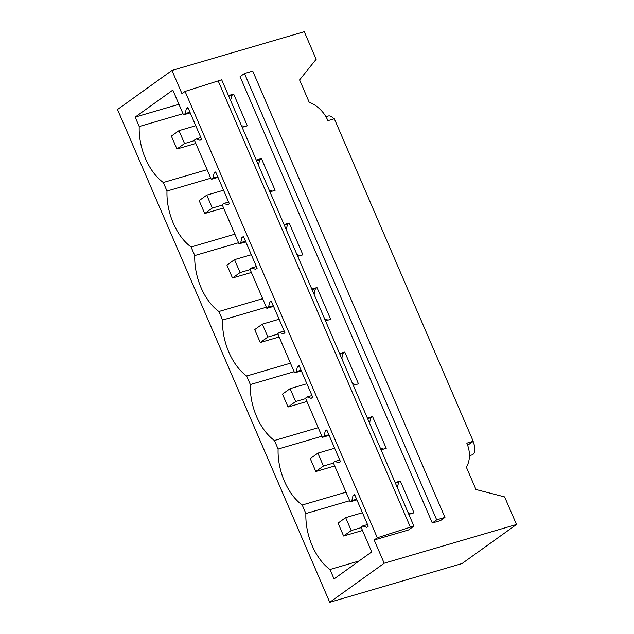 <?xml version="1.0" encoding="UTF-8"?>
<svg xmlns="http://www.w3.org/2000/svg" width="634" height="634" viewBox="0 0 634 634"><rect width="100%" height="100%" fill="white"/><g stroke="black" fill="none" stroke-linecap="round" stroke-linejoin="round"><path stroke-width="0.95" d="M171.957 70.445L304.272 31.7L316.152 59.287L299.581 79.916L309.186 102.225A28.475 22.499 54.3 0 1 327.929 120.65L334.324 118.78L473.218 441.28L466.822 443.158A28.475 22.499 -125.7 0 1 466.37 467.203L475.976 489.503L504.616 496.905L516.496 524.484L462.043 563.555L329.728 602.3L117.504 109.516L171.957 70.445L181.958 93.666L185.073 91.423L377.301 537.767L374.179 540.01L384.18 563.23L329.728 602.3M200.851 137.53L196.096 138.925L200.019 140.336L201.572 139.218L187.894 107.447L186.341 108.565L185.191 113.605L183.488 114.833L172.828 90.076L135.161 117.108L178.947 104.285M135.161 117.108L139.218 126.538L183.004 113.716M207.112 169.682L163.318 182.497A46.987 27.753 -106.3 0 1 139.218 126.538M241.435 125.651L244.764 126.57M242.156 127.331L247.331 125.817L233.653 94.054L232.099 95.163L230.53 100.33M228.478 95.568L233.653 94.054M186.341 108.565L188.147 108.034M228.731 96.154L232.099 95.163M185.191 113.605L189.946 112.218M183.488 114.833L190.224 112.86M196.096 138.925L194.392 140.146L211.265 179.335L218.001 177.362M374.179 540.01L408.581 529.937L413.899 526.117L221.678 79.773L185.073 91.423M436.683 519.84L432.293 522.995L240.064 76.651L244.462 73.496L436.683 519.84L444.957 517.415L252.728 71.071L244.462 73.496M325.916 116.704L328.253 116.022A8.543 5.048 73.7 0 1 333.698 118.962M432.293 522.995L440.559 520.569L444.957 517.415M218.144 80.811L410.372 527.155L377.301 537.767M413.899 526.117L410.372 527.155M210.789 178.217L166.996 191.04L163.318 182.497M211.265 179.335L212.976 178.106L214.118 173.066L215.671 171.949L229.349 203.72L227.796 204.83L223.873 203.427L222.169 204.647L239.042 243.836L240.754 242.608L241.895 237.568L243.448 236.45L257.127 268.222L255.573 269.331L251.658 267.928L249.947 269.149L266.827 308.338L268.531 307.11L269.672 302.069L271.225 300.952L284.912 332.715L283.35 333.833L279.435 332.43L277.724 333.65L294.604 372.832L296.308 371.611L297.449 366.571L299.002 365.453L312.689 397.217L311.136 398.334L307.213 396.924L305.509 398.152L322.381 437.333L324.085 436.113L325.226 431.072L326.787 429.955L340.466 461.718L338.913 462.836L334.99 461.425L333.286 462.654L341.718 482.244L350.158 501.835L351.862 500.614L353.011 495.574L354.564 494.457L368.243 526.22L366.69 527.337L362.767 525.927L361.063 527.155L371.722 551.905L334.055 578.937L329.989 569.506L359.05 560.995M350.158 501.835L356.894 499.861M322.381 437.333L329.117 435.368M294.604 372.832L301.332 370.866M266.827 308.338L273.555 306.365M239.042 243.836L245.778 241.863M349.683 500.717L305.889 513.54L304.051 509.276L302.212 505.005L346.005 492.182M166.996 191.04A46.987 27.753 -106.3 0 0 191.096 246.998L194.773 255.542A46.987 27.753 -106.3 0 0 218.881 311.5L222.558 320.043A46.987 27.753 -106.3 0 0 246.658 376.002L250.335 384.537A46.987 27.753 -106.3 0 0 274.435 440.503L278.112 449.038A46.987 27.753 -106.3 0 0 302.212 505.005M305.889 513.54A46.987 27.753 -106.3 0 0 329.989 569.506M256.255 160.069L261.43 158.555L259.877 159.665L258.363 164.975M269.933 191.833L275.108 190.319L261.43 158.555M284.032 224.571L289.207 223.057L287.654 224.167L286.148 229.476M297.711 256.334L302.893 254.82L289.207 223.057M311.809 289.072L316.984 287.551L315.431 288.668L313.925 293.978M325.496 320.836L330.671 319.322L316.984 287.551M339.586 353.574L344.769 352.052L343.208 353.17L341.702 358.472M353.273 385.337L358.448 383.824L344.769 352.052M367.371 418.075L372.546 416.554L370.993 417.671L369.479 422.973M381.05 449.839L386.225 448.325L372.546 416.554M395.148 482.569L400.323 481.055L398.77 482.173L397.256 487.475M408.827 514.34L414.002 512.827L400.323 481.055M384.18 563.23L516.496 524.484M411.434 513.572L408.106 512.652M353.011 495.574L354.818 495.043M395.402 483.156L398.77 482.173M472.71 441.644A8.543 5.048 73.7 0 1 473.804 443.673A8.543 5.048 73.7 0 1 472.885 454.459A8.543 5.048 73.7 0 1 471.95 454.919L469.437 455.656M351.862 500.614L356.617 499.22M397.201 487.34L397.629 487.213M362.767 525.927L367.522 524.54M467.646 445.274L473.218 441.28M191.096 246.998L234.889 234.176M194.773 255.542L238.566 242.719M272.541 191.072L269.212 190.152M214.118 173.066L215.925 172.535M256.508 160.656L259.877 159.665M212.976 178.106L217.724 176.72M258.307 164.832L258.735 164.713M223.873 203.427L228.628 202.032M218.881 311.5L262.666 298.677M222.558 320.043L266.343 307.221M300.326 255.573L296.989 254.654M241.895 237.568L243.702 237.037M284.286 225.157L287.654 224.167M240.754 242.608L245.501 241.221M286.085 229.334L286.513 229.207M251.658 267.928L256.405 266.534M246.658 376.002L290.443 363.179M250.335 384.537L294.121 371.722M328.103 320.075L324.767 319.156M269.672 302.069L271.479 301.538M312.063 289.659L315.431 288.668M268.531 307.11L273.278 305.723M313.862 293.835L314.29 293.708M279.435 332.43L284.183 331.035M274.435 440.503L318.22 427.681M278.112 449.038L321.898 436.224M355.88 384.576L352.544 383.657M297.449 366.571L299.256 366.04M339.84 354.16L343.208 353.17M296.308 371.611L301.055 370.216M341.639 358.337L342.067 358.21M307.213 396.924L311.96 395.537M383.657 449.078L380.321 448.151M325.226 431.072L327.041 430.541M367.625 418.662L370.993 417.671M324.085 436.113L328.84 434.718M369.424 422.838L369.844 422.712M334.99 461.425L339.737 460.038M194.583 140.597L184.542 143.538L178.986 130.644L195.763 125.73M195.819 143.466L176.934 148.998L171.378 136.096L178.986 130.644M176.934 148.998L184.542 143.538M222.368 205.099L212.319 208.039L206.763 195.137L223.54 190.224M223.596 207.968L204.711 213.499L199.155 200.598L206.763 195.137M204.711 213.499L212.319 208.039M250.145 269.601L240.096 272.541L234.54 259.639L251.318 254.725M251.381 272.469L232.488 278.001L226.932 265.099L234.54 259.639M232.488 278.001L240.096 272.541M277.922 334.102L267.873 337.042L262.317 324.14L279.103 319.227M279.158 336.971L260.265 342.503L254.709 329.601L262.317 324.14M260.265 342.503L267.873 337.042M305.699 398.604L295.65 401.544L290.095 388.642L306.88 383.728M306.935 401.473L288.042 407.004L282.487 394.102L290.095 388.642M288.042 407.004L295.65 401.544M333.476 463.105L323.427 466.045L317.872 453.144L334.657 448.23M334.712 465.974L315.819 471.506L310.264 458.604L317.872 453.144M315.819 471.506L323.427 466.045M361.253 527.607L351.212 530.547L345.657 517.645L362.434 512.732M362.489 530.476L343.604 536.007L338.049 523.105L345.657 517.645M343.604 536.007L351.212 530.547"/></g></svg>
